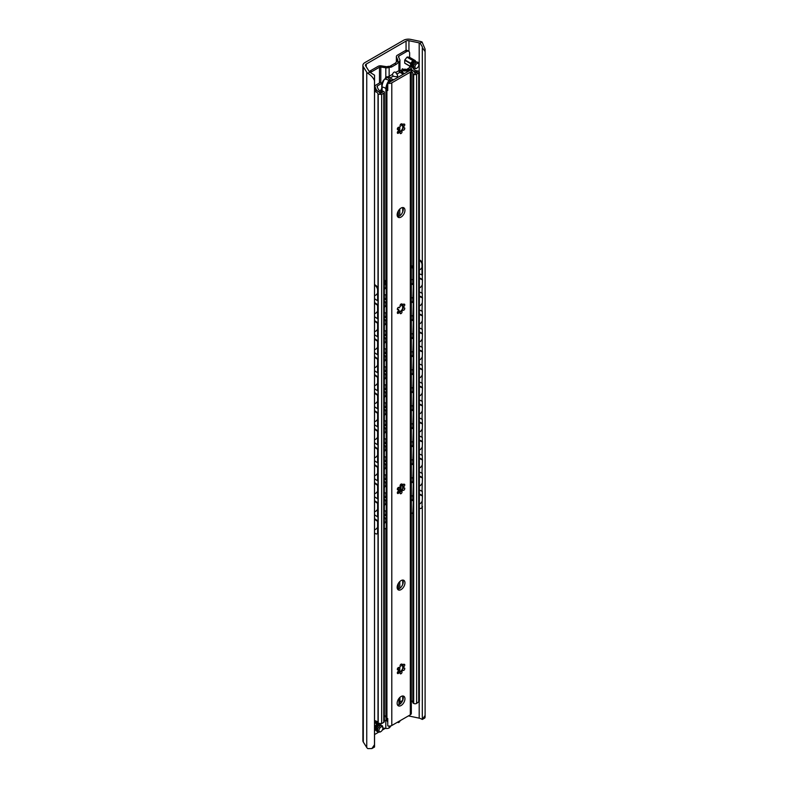 <?xml version="1.0" encoding="UTF-8"?>
<svg xmlns="http://www.w3.org/2000/svg" width="788" height="788" viewBox="0 0 788 788"><rect width="100%" height="100%" fill="white"/><g stroke="black" fill="none" stroke-linecap="round" stroke-linejoin="round"><path stroke-width="1.18" d="M425.106 49.142L425.106 717.119L425.106 49.142L422.053 41.981A7.565 4.373 0 0 0 420.122 41.38L410.706 39.4A6.895 3.979 0 0 0 403.476 40.326L364.913 62.587A6.895 3.979 0 0 0 362.894 65.404A6.895 3.979 0 0 0 363.307 66.763L366.745 72.2A7.565 4.373 0 0 0 367.779 73.314C370.981 75.205 373.226 77.657 374.497 80.691L374.546 75.195L369.749 72.171A4.827 2.788 180 0 1 369.316 71.659L365.593 65.749A2.758 1.596 180 0 1 365.425 65.207A2.758 1.596 180 0 1 366.233 64.074L406.056 41.084A2.758 1.596 180 0 1 408.942 40.72L419.186 42.867A4.827 2.788 180 0 1 420.083 43.113L422.358 46.856M425.077 51.486L422.309 47.625L422.309 263.231M425.106 717.119L424.84 717.986L422.329 719.434L425.077 715.514M408.391 715.918A2.758 1.596 180 0 1 408.942 716.006L419.186 718.154A4.827 2.788 180 0 1 420.083 718.4L422.348 719.424M374.546 747.014L371.877 748.561L374.497 744.719L374.546 747.014L374.546 75.195M362.894 65.404L362.894 740.69A6.895 3.979 0 0 0 363.307 742.05L366.745 747.487A7.565 4.373 0 0 0 367.779 748.6L371.877 748.561M422.309 274.982L422.309 279.326M422.309 292.998L422.309 297.332M422.309 311.004L422.309 315.338M422.309 329.01L422.309 333.354M422.309 347.016L422.309 351.359M422.309 365.021L422.309 369.365M422.309 383.037L422.309 387.371M422.309 401.043L422.309 405.377M422.309 419.049L422.309 423.383M422.309 437.054L422.309 441.398M422.309 455.06L422.309 459.404M422.309 473.076L422.309 477.41M422.309 491.082L422.309 495.416M422.309 507.236L422.309 719.444M374.546 734.564L378.801 732.101M382.318 730.072L385.273 728.368M374.497 80.691L374.497 744.719M419.403 273.929L422.447 274.894L422.447 264.197A3.447 2.147 55.6 0 0 419.817 260.099L419.403 259.902M422.447 279.395L422.004 293.205L422.447 279.395L419.403 277.908M422.447 297.401L422.004 311.211L422.447 297.401L419.403 295.924M422.447 315.407L422.004 329.217L422.447 315.407L419.403 313.929M422.447 333.413L422.004 347.222L422.447 333.413L419.403 331.935M422.447 351.428L422.004 365.238L422.447 351.428L419.403 349.941M422.447 369.434L422.004 383.244L422.447 369.434L419.403 367.947M422.447 387.44L422.004 401.25L422.447 387.44L419.403 385.953M422.447 405.446L422.004 419.255L422.447 405.446L419.403 403.968M422.447 423.451L422.004 437.261L422.447 423.451L419.403 421.974M422.447 441.467L422.004 455.277L422.447 441.467L419.403 439.98M422.447 459.473L422.004 473.283L422.447 459.473L419.403 457.986M419.403 508.25A3.447 2.147 -124.4 0 0 421.314 508.27A3.447 2.147 -124.4 0 0 422.004 506.704L422.447 495.485L419.403 494.007M422.447 506.398A3.447 2.147 55.6 0 1 421.757 507.965A3.447 2.147 55.6 0 1 421.521 508.093M422.447 477.479L422.004 491.288L422.447 477.479L419.403 475.991M422.004 275.199L422.004 264.502A3.447 2.147 -124.4 0 0 419.403 260.424M422.004 506.704L422.447 495.485M422.004 293.205L419.403 291.934M422.004 279.701L419.403 278.43M422.004 311.211L419.403 309.95M422.004 297.706L419.403 296.436M422.004 329.217L419.403 327.956M422.004 315.712L419.403 314.451M422.004 347.222L419.403 345.962M422.004 333.718L419.403 332.457M422.004 365.238L419.403 363.967M422.004 351.724L419.403 350.463M422.004 383.244L419.403 381.973M422.004 369.739L419.403 368.469M422.004 401.25L419.403 399.979M422.004 387.745L419.403 386.475M422.004 419.255L419.403 417.995M422.004 405.751L419.403 404.49M422.004 437.261L419.403 436M422.004 423.757L419.403 422.496M422.004 455.277L419.403 454.006M422.004 441.763L419.403 440.502M422.004 473.283L419.403 472.012M422.004 459.778L419.403 458.508M422.004 495.79L419.403 494.519M422.004 491.288L419.403 490.018M422.004 477.784L419.403 476.513M374.546 298.682L377.61 300.78L377.61 290.082A3.447 1.812 -115.9 0 0 375.393 285.749L374.546 285.177M374.546 284.557L375.925 285.492A3.447 1.812 64.1 0 1 378.141 289.826L378.141 300.524L377.61 300.78M374.546 514.771L377.61 516.869L377.61 503.365L378.141 503.108L378.141 516.613L377.61 516.869M378.141 318.529L378.141 305.025L377.61 305.281L377.61 318.785L378.141 318.529M374.546 302.562L378.141 305.025M378.141 336.535L378.141 323.031L377.61 323.287L377.61 336.791L378.141 336.535M374.546 320.568L378.141 323.031M378.141 354.541L378.141 341.037L377.61 341.293L377.61 354.797L378.141 354.541M374.546 338.574L378.141 341.037M378.141 372.547L378.141 359.042L377.61 359.298L377.61 372.813L378.141 372.547M374.546 356.59L378.141 359.042M378.141 390.562L378.141 377.058L377.61 377.314L377.61 390.818L378.141 390.562M374.546 374.596L378.141 377.058M378.141 408.568L378.141 395.064L377.61 395.32L377.61 408.824L378.141 408.568M374.546 392.601L378.141 395.064M378.141 426.574L378.141 413.07L377.61 413.326L377.61 426.83L378.141 426.574M374.546 410.607L378.141 413.07M378.141 444.58L378.141 431.075L377.61 431.331L377.61 444.836L378.141 444.58M374.546 428.613L378.141 431.075M378.141 462.586L378.141 449.081L377.61 449.337L377.61 462.842L378.141 462.586M374.546 446.629L378.141 449.081M378.141 480.601L378.141 467.087L377.61 467.343L377.61 480.857L378.141 480.601M374.546 464.634L378.141 467.087M378.141 498.607L378.141 485.103L377.61 485.359L377.61 498.863L378.141 498.607M374.546 482.64L378.141 485.103M374.546 500.646L378.141 503.108M374.546 518.652L378.141 521.114L377.61 521.37L377.61 532.284A3.447 1.812 -115.9 0 1 376.9 533.87A3.447 1.812 -115.9 0 1 375.393 533.584L374.546 533.003M378.141 521.114L378.141 532.028A3.447 1.812 64.1 0 1 377.432 533.614A3.447 1.812 64.1 0 1 377.147 533.693M374.546 316.687L377.61 318.785M374.546 303.183L377.61 305.281M374.546 334.693L377.61 336.791M374.546 321.189L377.61 323.287M374.546 352.699L377.61 354.797M374.546 339.195L377.61 341.293M374.546 370.705L377.61 372.813M374.546 357.2L377.61 359.298M374.546 388.72L377.61 390.818M374.546 375.216L377.61 377.314M374.546 406.726L377.61 408.824M374.546 393.222L377.61 395.32M374.546 424.732L377.61 426.83M374.546 411.228L377.61 413.326M374.546 442.738L377.61 444.836M374.546 429.233L377.61 431.331M374.546 460.744L377.61 462.842M374.546 447.239L377.61 449.337M374.546 478.759L377.61 480.857M374.546 465.245L377.61 467.343M374.546 496.765L377.61 498.863M374.546 483.261L377.61 485.359M374.546 501.266L377.61 503.365M374.546 519.272L377.61 521.37M374.546 91.497A4.827 2.788 180 0 1 378.004 94.146L381.658 94.452L383.756 93.24A2.069 1.192 0 0 0 384.357 92.393A2.069 1.192 0 0 0 383.756 91.556L383.52 91.418A2.069 1.192 0 0 0 382.141 91.063A4.137 2.384 180 0 1 378.299 89.3L377.058 86.641A1.379 0.798 180 0 1 377.019 86.434A1.379 0.798 180 0 1 377.422 85.872L381.796 83.341A1.379 0.798 180 0 1 382.2 83.183M374.546 89.546L375.669 88.906L374.546 88.266M380.318 82.533A4.482 2.591 0 0 0 379.905 82.74L376.103 84.946A3.792 2.187 0 0 0 374.989 86.493A3.792 2.187 0 0 0 375.118 87.054L376.3 89.605A6.205 3.585 0 0 0 382.525 92.255L380.023 93.703A6.895 3.979 0 0 0 374.546 90.265M401.644 70.191L399.723 71.304M410.617 70.024A6.205 3.585 0 0 0 410.312 69.974L405.889 69.285A3.792 2.187 0 0 0 403.387 69.403M412.508 67.354L412.262 67.216A1.379 0.798 0 0 0 410.312 67.216L407.632 68.763L409.1 69.6L411.326 68.32A6.895 3.979 0 0 0 417.404 72.122L414.902 73.57A6.205 3.585 0 0 0 414.912 73.432A6.205 3.585 0 0 0 411.159 70.142M411.326 71.58A4.137 2.384 180 0 1 412.843 73.343A2.069 1.192 0 0 0 413.444 74.141L413.68 74.279A2.069 1.192 0 0 0 416.606 74.279L419.403 72.092L418.172 70.959A4.827 2.788 180 0 1 413.385 68.231M404.224 70.457A1.379 0.798 180 0 1 405.16 70.408L408.933 70.999M400.393 72.604L401.466 71.984M381.786 88.355L381.303 89.182A2.069 1.192 120 0 0 380.88 90.62L380.88 90.925M399.94 702.01L402.698 700.414M411.326 700.729A4.137 2.384 180 0 1 412.843 702.482A2.069 1.192 180 0 0 413.444 703.28L413.68 703.418A2.069 1.192 180 0 0 416.606 703.418L419.403 701.231L419.403 72.082M374.546 720.636A4.827 2.788 180 0 1 378.004 723.285L381.658 723.591L383.756 722.379A2.069 1.192 180 0 0 384.357 721.542L384.357 92.393M411.326 68.32L411.326 70.181M407.632 68.763L407.632 69.561M397.841 672.4A5.516 3.182 120 0 0 397.674 671.878M375.669 88.906L375.669 90.453M378.21 94.422L378.21 723.571M395.714 72.486L395.704 72.476C394.601 71.491 393.478 72.141 392.365 74.427L393.173 76.209C397.398 77.234 398.62 76.525 396.847 74.082L395.704 72.476L398.935 70.634A1.379 0.798 -120 0 0 399.132 71.422A1.379 0.798 -120 0 0 399.319 71.757L399.319 71.304A3.723 2.147 180 0 0 400.186 70.171L399.821 68.714M389.666 66.98L387.676 66.438A1.379 0.798 180 0 1 386.347 66.645L381.353 65.867A3.447 1.99 0 0 0 378.023 66.389L370.153 70.93L371.621 71.767L379.481 67.226A1.379 0.798 180 0 1 380.821 67.019L385.815 67.798A3.447 1.99 0 0 0 389.144 67.285L389.666 66.98A4.137 2.384 120 0 0 389.774 67.049A4.137 2.384 120 0 0 391.843 66.842L396.226 64.311A4.137 2.384 120 0 0 398.413 61.927L398.935 61.631A3.447 1.99 0 0 0 399.94 60.223A3.447 1.99 0 0 0 399.821 59.711L398.482 56.825A1.379 0.798 180 0 1 398.442 56.618A1.379 0.798 180 0 1 398.846 56.056L406.706 51.515L405.249 50.668A4.137 2.384 -60 0 1 407.317 50.462L408.775 51.309A4.137 2.384 120 0 0 406.706 51.515M399.723 70.969L399.723 72.191M399.319 71.757A1.379 0.798 -120 0 0 399.91 72.319L402.343 73.727A1.379 0.798 0 0 1 402.747 74.289A1.379 0.798 0 0 1 402.599 74.653M390.671 79.982L389.538 80.632M385.578 77.52L387.174 77.687A3.723 2.147 180 0 0 389.134 77.185L389.528 77.411A1.379 0.798 -120 0 0 390.119 77.973L392.552 79.381A1.379 0.798 0 0 0 394.148 79.529M388.06 77.559A2.758 1.596 -120 0 0 389.627 79.381L392.02 80.76M387.174 77.687L385.815 76.8A3.447 1.99 180 0 0 389.144 76.288A1.379 0.798 -120 0 0 389.341 77.076A1.379 0.798 -120 0 0 389.528 77.411M385.519 77.657L385.519 78.997M379.481 82.986L379.481 82.76A1.379 0.798 0 0 1 380.821 82.553L381.175 82.612M386.051 77.51L386.051 79.096M405.249 50.668L397.379 55.209A3.447 1.99 0 0 0 396.374 56.618A3.447 1.99 0 0 0 396.492 57.13L397.832 60.016A1.379 0.798 180 0 1 397.871 60.223A1.379 0.798 180 0 1 397.467 60.784L396.945 61.09L398.413 61.927M388.435 66.271A4.137 2.384 120 0 0 390.385 66.005L394.768 63.473A4.137 2.384 120 0 0 396.945 61.09M409.632 57.337L409.632 53.2A4.137 2.384 120 0 0 408.775 51.309M409.632 67.61L409.632 66.064M371.621 71.767A4.137 2.384 120 0 0 370.439 72.742M369.276 71.59A4.137 2.384 -60 0 1 370.153 70.93M416.891 63.641A2.758 1.596 120 0 0 414.941 67.019A2.758 1.596 120 0 0 416.891 68.142L416.891 68.142A2.758 1.596 120 0 0 418.842 64.764A2.758 1.596 120 0 0 416.891 63.641M416.271 62.203L415.099 61.533A3.861 2.226 120 0 0 414.793 61.71L415.956 62.38A3.861 2.226 -60 0 1 416.113 62.291A3.861 2.226 -60 0 1 416.271 62.203L418.398 62.4A3.861 2.226 -60 0 1 418.546 62.616L418.832 64.498M415.956 62.38L413.828 65.03A3.861 2.226 -60 0 0 413.68 65.424L413.68 68.27A3.861 2.226 -60 0 0 413.828 68.487L415.956 68.674A3.861 2.226 -60 0 0 416.113 68.595L416.891 68.142L416.113 68.595A3.861 2.226 -60 0 0 416.271 68.497M407.298 57.032A3.861 2.226 120 0 0 406.992 57.209L412.843 60.578A3.861 2.226 120 0 1 413.148 60.4L407.298 57.032L409.425 57.219L415.276 60.597A3.861 2.226 120 0 1 415.434 60.814L415.434 61.562M404.865 59.858L410.715 63.227A3.861 2.226 120 0 0 410.558 63.631L404.707 60.252A3.861 2.226 120 0 1 404.865 59.858L406.992 57.209M413.68 68.27L412.508 67.591L412.508 64.754A3.861 2.226 120 0 1 412.666 64.36L413.828 65.03M412.508 64.754L413.68 65.424M415.099 61.533L418.398 62.4M413.148 60.4L415.276 60.597M410.715 63.227L412.843 60.578M412.508 66.842L410.715 66.684L404.865 63.306A3.861 2.226 120 0 1 404.707 63.089L410.558 66.468L410.558 63.631M404.707 63.089L404.707 60.252M412.508 67.591A3.861 2.226 120 0 0 412.666 67.807L413.828 68.487M412.666 64.36L414.793 61.71M399.94 720.803L399.94 720.882A3.447 1.99 180 0 1 398.935 722.281L398.413 722.586A4.137 2.384 120 0 0 398.295 722.517A4.137 2.384 120 0 0 397.28 722.34M391.055 725.827A4.137 2.384 120 0 0 389.666 727.639L389.144 727.935A3.447 1.99 180 0 1 385.815 728.457L382.879 727.994M375.531 730.171L374.546 730.732M380.929 731.55L380.929 731.55A2.758 1.596 120 0 0 382.879 728.181A2.758 1.596 120 0 0 380.929 727.048A2.758 1.596 120 0 0 378.979 730.427A2.758 1.596 120 0 0 380.929 731.55L380.151 732.003L380.929 731.55M380.299 731.914A3.861 2.226 -60 0 1 380.151 732.003L380.151 732.003A3.861 2.226 -60 0 1 379.993 732.091L377.866 731.894A3.861 2.226 -60 0 1 377.708 731.678L377.708 728.841A3.861 2.226 -60 0 1 377.866 728.447L379.993 725.797A3.861 2.226 -60 0 1 380.151 725.699A3.861 2.226 -60 0 1 380.299 725.62L382.426 725.807A3.861 2.226 -60 0 1 382.584 726.024L382.86 727.915M377.866 731.894L376.694 731.225A3.861 2.226 120 0 1 376.546 731.008L377.708 731.678M376.546 730.259L374.743 730.102M374.596 729.875L374.596 727.038A3.861 2.226 120 0 1 374.743 726.644L376.871 723.995A3.861 2.226 120 0 1 377.186 723.817L379.314 724.005A3.861 2.226 120 0 1 379.461 724.221L379.481 723.975M374.546 721.256L378.004 723.246M374.546 722.3L377.186 723.817M374.546 722.655L376.871 723.995M380.299 725.62L379.136 724.94L382.426 725.807M379.136 724.94A3.861 2.226 120 0 0 378.821 725.118L379.993 725.797M376.546 731.008L376.546 728.161A3.861 2.226 120 0 1 376.694 727.767L377.866 728.447M376.546 728.161L377.708 728.841M376.694 727.767L378.821 725.118M411.326 279.395L413.336 279.868L413.336 269.181A3.447 2.137 56.1 0 0 411.326 265.448M413.336 284.369L412.892 298.179L413.336 284.369L411.326 283.375M413.336 302.385L412.892 316.185L413.336 302.385L411.326 301.39M413.336 320.391L412.892 334.201L413.336 320.391L411.326 319.396M413.336 338.397L412.892 352.206L413.336 338.397L411.326 337.402M413.336 356.403L412.892 370.212L413.336 356.403L411.326 355.408M413.336 374.408L412.892 388.218L413.336 374.408L411.326 373.413M413.336 392.424L412.892 406.224L413.336 392.424L411.326 391.419M413.336 410.43L412.892 424.239L413.336 410.43L411.326 409.435M413.336 428.436L412.892 442.245L413.336 428.436L411.326 427.441M413.336 446.441L412.892 460.251L413.336 446.441L411.326 445.447M413.336 464.447L412.892 478.257L413.336 464.447L411.326 463.452M411.326 513.49A3.447 2.137 -123.9 0 0 412.193 513.244A3.447 2.137 -123.9 0 0 412.892 511.688L413.336 500.469L411.326 499.474M413.336 511.382A3.447 2.137 56.1 0 1 412.646 512.949A3.447 2.137 56.1 0 1 412.41 513.077M413.336 482.453L412.892 496.263L413.336 482.453L411.326 481.458M412.892 280.173L412.892 269.486A3.447 2.137 -123.9 0 0 411.326 266.137M412.892 511.688L413.336 500.469M412.892 298.179L411.326 297.411M412.892 284.675L411.326 283.907M412.892 316.185L411.326 315.417M412.892 302.681L411.326 301.912M412.892 334.201L411.326 333.423M412.892 320.686L411.326 319.918M412.892 352.206L411.326 351.428M412.892 338.702L411.326 337.924M412.892 370.212L411.326 369.434M412.892 356.708L411.326 355.93M412.892 388.218L411.326 387.45M412.892 374.714L411.326 373.936M412.892 406.224L411.326 405.456M412.892 392.719L411.326 391.951M412.892 424.239L411.326 423.461M412.892 410.725L411.326 409.957M412.892 442.245L411.326 441.467M412.892 428.741L411.326 427.963M412.892 460.251L411.326 459.473M412.892 446.747L411.326 445.969M412.892 478.257L411.326 477.489M412.892 464.753L411.326 463.974M412.892 500.764L411.326 499.996M412.892 496.263L411.326 495.494M412.892 482.758L411.326 481.99M400.521 491.564L400.521 485.132L401.003 485.408L400.274 484.994M399.25 311.792L399.25 310.964M400.077 305.754L400.274 304.917M401.003 491.072L401.003 485.408M399.743 311.861L399.624 310.876L397.546 311.95M384.357 510.338L386.238 511.609L386.238 498.105L384.357 496.834M384.357 496.223L386.76 497.839L386.76 511.353L386.238 511.609M384.357 294.249L386.238 295.52L386.238 284.823A3.447 1.832 -116.4 0 0 384.357 280.784M384.357 280.134L384.514 280.242A3.447 1.832 63.6 0 1 386.76 284.566L386.76 295.254L386.238 295.52M384.357 312.255L386.238 313.526L386.238 300.021L384.357 298.75M384.357 330.271L386.238 331.531L386.238 318.027L384.357 316.756M384.357 348.276L386.238 349.537L386.238 336.033L384.357 334.772M384.357 366.282L386.238 367.543L386.238 354.039L384.357 352.778M384.357 384.288L386.238 385.559L386.238 372.044L384.357 370.784M384.357 402.294L386.238 403.564L386.238 390.06L384.357 388.789M384.357 420.299L386.238 421.57L386.238 408.066L384.357 406.795M384.357 438.315L386.238 439.576L386.238 426.072L384.357 424.811M384.357 456.321L386.238 457.582L386.238 444.077L384.357 442.817M384.357 474.327L386.238 475.588L386.238 462.083L384.357 460.822M384.357 492.333L386.238 493.603L386.238 480.099L384.357 478.828M384.357 514.84L386.238 516.11L386.238 527.024A3.447 1.832 -116.4 0 1 385.529 528.6A3.447 1.832 -116.4 0 1 384.357 528.541M384.357 298.14L386.76 299.755L386.76 313.26L386.238 313.526M386.76 299.755L386.238 300.021M384.357 316.146L386.76 317.771L386.76 331.275L386.238 331.531M386.76 317.771L386.238 318.027M384.357 334.161L386.76 335.777L386.76 349.281L386.238 349.537M386.76 335.777L386.238 336.033M384.357 352.167L386.76 353.782L386.76 367.287L386.238 367.543M386.76 353.782L386.238 354.039M384.357 370.173L386.76 371.788L386.76 385.293L386.238 385.559M386.76 371.788L386.238 372.044M384.357 388.179L386.76 389.794L386.76 403.298L386.238 403.564M386.76 389.794L386.238 390.06M384.357 406.184L386.76 407.8L386.76 421.314L386.238 421.57M386.76 407.8L386.238 408.066M384.357 424.19L386.76 425.815L386.76 439.32L386.238 439.576M386.76 425.815L386.238 426.072M384.357 442.206L386.76 443.821L386.76 457.326L386.238 457.582M386.76 443.821L386.238 444.077M384.357 460.212L386.76 461.827L386.76 475.331L386.238 475.588M386.76 461.827L386.238 462.083M384.357 478.217L386.76 479.833L386.76 493.337L386.238 493.603M386.76 479.833L386.238 480.099M386.76 497.839L386.238 498.105M385.765 528.433A3.447 1.832 63.6 0 0 386.051 528.344A3.447 1.832 63.6 0 0 386.76 526.768L386.76 515.854L386.238 516.11M384.357 514.229L386.76 515.854M410.932 69.837L387.765 83.213A3.447 1.99 0 0 0 391.794 82.858L410.312 72.161A3.447 1.99 0 0 0 411.326 70.753A3.447 1.99 0 0 0 410.932 69.837M391.794 82.858L391.794 725.502A3.447 1.99 0 0 1 387.765 725.866L387.765 718.548A10.874 6.284 120 0 0 387.765 718.912M384.692 78.948L382.968 81.036A10.106 5.841 -60 0 0 381.727 86.424L382.042 87.113A10.736 6.196 -60 0 1 384.692 78.948L387.312 79.588A4.137 0.552 -144.6 0 0 388.986 80.415A10.402 6.008 -60 0 0 385.913 89.083A3.447 1.99 0 0 0 386.869 90.147L386.938 90.187A3.447 1.99 0 0 0 387.755 90.531L387.765 83.213M397.585 589.148A5.516 3.182 120 0 0 403.249 581.869A5.516 3.182 120 0 0 402.826 580.067M397.585 216.621A5.516 3.182 120 0 0 403.249 209.332A5.516 3.182 120 0 0 402.826 207.539M400.166 131.724A5.585 3.221 120 0 0 402.392 128.877A1.379 0.798 120 0 0 403.042 127.203A5.585 3.221 120 0 0 403.21 126.444L403.042 124.002M400.166 311.802A5.585 3.221 120 0 0 402.392 308.955A1.379 0.798 120 0 0 403.042 307.271A5.585 3.221 120 0 0 403.21 306.522M400.166 491.879A5.585 3.221 120 0 0 402.392 489.023A1.379 0.798 120 0 0 403.042 487.348A5.585 3.221 120 0 0 403.21 486.6L403.042 484.157M400.166 671.957A5.585 3.221 120 0 0 402.392 669.101A1.379 0.798 120 0 0 403.042 667.426A5.585 3.221 120 0 0 403.21 666.678M402.826 695.991A5.516 3.182 -60 0 1 403.249 697.794A5.516 3.182 -60 0 1 397.585 705.073M391.794 725.502L410.312 714.815A3.447 1.99 0 0 0 411.326 713.406L411.326 70.753M386.918 90.177L386.938 718.203A3.447 1.99 0 0 0 387.765 718.548L387.755 718.548A3.447 1.99 180 0 1 386.938 718.203A11.032 6.363 120 0 0 387.765 721.749M384.357 720.065A10.697 6.176 120 0 0 384.702 720.222L387.312 720.449M385.913 528.413L385.913 717.1A3.447 1.99 0 0 0 386.839 718.144A3.447 1.99 180 0 1 385.884 717.08A4.137 2.384 0 0 0 384.455 715.662A4.137 2.384 0 0 0 384.357 715.622M388.986 80.415L390.887 81.41M382.042 87.113A4.137 2.384 180 0 1 382.121 87.123L382.121 91.063M381.786 86.552L381.786 91.053M385.913 717.1A4.137 2.384 0 0 0 384.455 715.662M404.953 582.854A5.516 3.182 120 0 0 403.811 580.323A5.516 3.182 120 0 0 399.565 581.8A5.516 3.182 120 0 0 397.152 587.355A5.516 3.182 120 0 0 398.295 589.877A5.516 3.182 120 0 0 402.55 588.4A5.516 3.182 120 0 0 404.953 582.854M404.953 210.317A5.516 3.182 120 0 0 403.811 207.796A5.516 3.182 120 0 0 399.565 209.273A5.516 3.182 120 0 0 397.152 214.819A5.516 3.182 120 0 0 398.295 217.34A5.516 3.182 120 0 0 402.55 215.863A5.516 3.182 120 0 0 404.953 210.317M399.28 131.754A1.379 0.798 -60 0 1 398.61 133.024A1.379 0.798 -60 0 1 397.625 133.33A1.379 0.798 -60 0 1 397.497 131.99A1.379 0.798 -60 0 1 398.659 130.877A3.516 2.029 -60 0 1 398.659 129.321A1.379 0.798 -60 0 1 397.625 129.665A1.379 0.798 -60 0 1 397.625 128.08A1.379 0.798 -60 0 1 399.004 127.282A1.379 0.798 -60 0 1 399.28 127.745A3.516 2.029 -60 0 1 400.442 126.287A1.379 0.798 -60 0 1 400.363 126.257A1.379 0.798 -60 0 1 400.363 124.662A1.379 0.798 -60 0 1 401.742 123.864A1.379 0.798 -60 0 1 401.663 125.587A3.516 2.029 -60 0 1 402.816 125.676A1.379 0.798 -60 0 1 403.495 124.415A1.379 0.798 -60 0 1 404.49 124.11A1.379 0.798 -60 0 1 404.618 125.45A1.379 0.798 -60 0 1 403.446 126.563A3.516 2.029 -60 0 1 403.446 128.119A1.379 0.798 -60 0 1 404.49 127.774A1.379 0.798 -60 0 1 404.49 129.36A1.379 0.798 -60 0 1 403.111 130.158A1.379 0.798 -60 0 1 402.835 129.695A3.516 2.029 -60 0 1 401.663 131.153A1.379 0.798 -60 0 1 401.742 131.182A1.379 0.798 -60 0 1 401.742 132.778A1.379 0.798 -60 0 1 400.363 133.576A1.379 0.798 -60 0 1 400.442 131.852A3.516 2.029 -60 0 1 399.299 131.763A3.516 2.029 -60 0 1 399.28 131.754L397.388 132.295M399.28 311.831A1.379 0.798 -60 0 1 398.61 313.102A1.379 0.798 -60 0 1 397.625 313.407A1.379 0.798 -60 0 1 397.497 312.068A1.379 0.798 -60 0 1 398.659 310.955A3.516 2.029 -60 0 1 398.659 309.398A1.379 0.798 -60 0 1 397.625 309.743A1.379 0.798 -60 0 1 397.625 308.157A1.379 0.798 -60 0 1 399.004 307.359A1.379 0.798 -60 0 1 399.28 307.822A3.516 2.029 -60 0 1 400.442 306.365A1.379 0.798 -60 0 1 400.363 306.335A1.379 0.798 -60 0 1 400.363 304.739A1.379 0.798 -60 0 1 401.742 303.941A1.379 0.798 -60 0 1 401.663 305.665A3.516 2.029 -60 0 1 402.816 305.754A1.379 0.798 -60 0 1 403.495 304.493A1.379 0.798 -60 0 1 404.49 304.188A1.379 0.798 -60 0 1 404.618 305.527A1.379 0.798 -60 0 1 403.446 306.64A3.516 2.029 -60 0 1 403.446 308.197A1.379 0.798 -60 0 1 404.49 307.852A1.379 0.798 -60 0 1 404.49 309.438A1.379 0.798 -60 0 1 403.111 310.236A1.379 0.798 -60 0 1 402.835 309.773A3.516 2.029 -60 0 1 401.663 311.221A1.379 0.798 -60 0 1 401.742 311.26A1.379 0.798 -60 0 1 401.742 312.856A1.379 0.798 -60 0 1 400.363 313.644A1.379 0.798 -60 0 1 400.442 311.93A3.516 2.029 -60 0 1 399.299 311.841A3.516 2.029 -60 0 1 399.28 311.831L397.388 312.373M399.28 491.899A1.379 0.798 -60 0 1 398.61 493.18A1.379 0.798 -60 0 1 397.625 493.475A1.379 0.798 -60 0 1 397.497 492.145A1.379 0.798 -60 0 1 398.659 491.032A3.516 2.029 -60 0 1 398.659 489.476A1.379 0.798 -60 0 1 397.625 489.821A1.379 0.798 -60 0 1 397.625 488.225A1.379 0.798 -60 0 1 399.004 487.437A1.379 0.798 -60 0 1 399.28 487.9A3.516 2.029 -60 0 1 400.442 486.442A1.379 0.798 -60 0 1 400.363 486.413A1.379 0.798 -60 0 1 400.363 484.817A1.379 0.798 -60 0 1 401.742 484.019A1.379 0.798 -60 0 1 401.663 485.743A3.516 2.029 -60 0 1 402.816 485.832A1.379 0.798 -60 0 1 403.495 484.561A1.379 0.798 -60 0 1 404.49 484.265A1.379 0.798 -60 0 1 404.618 485.605A1.379 0.798 -60 0 1 403.446 486.708A3.516 2.029 -60 0 1 403.446 488.274A1.379 0.798 -60 0 1 404.49 487.92A1.379 0.798 -60 0 1 404.49 489.515A1.379 0.798 -60 0 1 403.111 490.313A1.379 0.798 -60 0 1 402.835 489.85A3.516 2.029 -60 0 1 401.663 491.298A1.379 0.798 -60 0 1 401.742 491.338A1.379 0.798 -60 0 1 401.742 492.933A1.379 0.798 -60 0 1 400.363 493.721A1.379 0.798 -60 0 1 400.442 492.007A3.516 2.029 -60 0 1 399.299 491.919A3.516 2.029 -60 0 1 399.28 491.899L397.388 492.441M399.28 671.977A1.379 0.798 -60 0 1 398.61 673.257A1.379 0.798 -60 0 1 397.625 673.553A1.379 0.798 -60 0 1 397.497 672.223A1.379 0.798 -60 0 1 398.659 671.11A3.516 2.029 -60 0 1 398.659 669.554A1.379 0.798 -60 0 1 397.625 669.899A1.379 0.798 -60 0 1 397.625 668.303A1.379 0.798 -60 0 1 399.004 667.515A1.379 0.798 -60 0 1 399.28 667.978A3.516 2.029 -60 0 1 400.442 666.52A1.379 0.798 -60 0 1 400.363 666.481A1.379 0.798 -60 0 1 400.363 664.895A1.379 0.798 -60 0 1 401.742 664.097A1.379 0.798 -60 0 1 401.663 665.811A3.516 2.029 -60 0 1 402.816 665.909A1.379 0.798 -60 0 1 403.495 664.639A1.379 0.798 -60 0 1 404.49 664.343A1.379 0.798 -60 0 1 404.618 665.683A1.379 0.798 -60 0 1 403.446 666.786A3.516 2.029 -60 0 1 403.446 668.352A1.379 0.798 -60 0 1 404.49 667.997A1.379 0.798 -60 0 1 404.49 669.593A1.379 0.798 -60 0 1 403.111 670.391A1.379 0.798 -60 0 1 402.835 669.928A3.516 2.029 -60 0 1 401.663 671.376A1.379 0.798 -60 0 1 401.742 671.415A1.379 0.798 -60 0 1 401.742 673.001A1.379 0.798 -60 0 1 400.363 673.799A1.379 0.798 -60 0 1 400.442 672.085A3.516 2.029 -60 0 1 399.299 671.997A3.516 2.029 -60 0 1 399.28 671.977L397.388 672.519M397.152 703.28A5.516 3.182 -60 0 1 399.565 697.725A5.516 3.182 -60 0 1 403.811 696.247A5.516 3.182 -60 0 1 404.953 698.779A5.516 3.182 -60 0 1 402.55 704.324A5.516 3.182 -60 0 1 398.295 705.802A5.516 3.182 -60 0 1 397.152 703.28M402.835 129.695L402.392 128.877L402.589 129.557A3.516 2.029 -60 0 1 401.427 131.005L401.663 131.153M399.999 131.852L401.427 131.005M403.446 126.563L403.2 126.415A3.516 2.029 -60 0 1 403.298 127.144A3.516 2.029 -60 0 1 403.2 127.981L403.446 128.119M403.042 127.203L403.2 127.981L403.042 127.203M401.663 125.587L401.003 123.972M399.28 127.745L398.718 127.213M397.359 129.252L398.659 129.321M400.442 131.852L400.196 131.714A3.516 2.029 -60 0 1 399.073 131.635M402.835 309.773L402.392 308.955L402.589 309.635A3.516 2.029 -60 0 1 401.427 311.083L401.663 311.221M399.999 311.93L401.427 311.083M403.446 308.197L403.042 307.271L403.2 308.049A3.516 2.029 -60 0 0 403.298 307.221A3.516 2.029 -60 0 0 403.2 306.493L403.042 304.079M401.663 305.665L401.003 304.04M399.28 307.822L398.718 307.29M397.359 309.329L398.659 309.398M400.442 311.93L400.196 311.792A3.516 2.029 -60 0 1 399.073 311.713M402.835 489.85L402.589 489.703A3.516 2.029 -60 0 1 401.427 491.16L401.663 491.298M399.999 492.007L401.427 491.16M403.446 486.708L403.2 486.57A3.516 2.029 -60 0 1 403.298 487.299A3.516 2.029 -60 0 1 403.2 488.127L403.446 488.274M403.042 487.348L403.2 488.127L403.042 487.348M401.663 485.743L401.003 484.118M399.28 487.9L398.718 487.368M397.359 489.407L398.659 489.476M400.442 492.007L400.196 491.87A3.516 2.029 -60 0 1 399.073 491.791M402.835 669.928L402.589 669.78A3.516 2.029 -60 0 1 401.427 671.238L401.663 671.376M399.999 672.085L401.427 671.238M403.446 668.352L403.042 667.426L403.2 668.204A3.516 2.029 -60 0 0 403.298 667.377A3.516 2.029 -60 0 0 403.2 666.648L403.042 664.235M401.663 665.811L401.003 664.195M399.28 667.978L398.718 667.446M397.359 669.475L398.659 669.554M400.442 672.085L400.196 671.947A3.516 2.029 -60 0 1 399.073 671.869M407.672 71.718A3.447 2.778 -75.9 0 0 407.081 71.235L406.982 71.176A3.447 2.778 -75.9 0 0 406.401 70.94A3.447 2.778 -75.9 0 0 405.337 70.93A4.137 3.329 104.1 0 1 404.047 70.92A4.137 3.329 104.1 0 1 403.101 70.467L402.274 72.279L404.096 73.333A6.511 5.24 -75.9 0 0 404.884 73.333M402.55 69.758L403.101 70.467M402.274 72.279L401.525 72.072L401.87 71.255M401.525 72.072L403.407 73.205M402.707 74.102L402.55 72.831M402.717 125.627L402.717 128.493M402.717 207.539L402.717 211.913M402.717 580.067L402.717 584.43M402.717 665.86L402.717 668.707M402.717 695.991L402.717 700.355M404.49 70.989A10.697 6.176 120 0 0 402.373 68.763M422.053 41.981L420.083 43.113M369.749 72.171L367.779 73.314M419.186 42.867L419.186 71.501M419.186 701.803L419.186 718.154M363.307 66.763L363.307 742.05M366.745 72.2L366.745 747.487M366.233 64.074L366.233 66.763M406.056 41.084L406.056 50.334M408.942 40.72L408.942 51.427M378.141 289.826L377.61 290.082M378.141 532.028L377.61 532.284M375.925 285.492L375.393 285.749M381.796 85.232L381.796 83.341M377.422 87.409L377.422 85.872M418.694 73.067L418.694 702.207M416.606 74.279L416.606 703.418M413.68 74.279L413.68 703.418M413.444 74.141L413.444 703.28M412.843 73.343L412.843 267.28M412.843 280.154L412.843 284.123M412.843 298.159L412.843 302.139M412.843 316.165L412.843 320.145M412.843 334.171L412.843 338.151M412.843 352.177L412.843 356.156M412.843 370.193L412.843 374.162M412.843 388.198L412.843 392.178M412.843 406.204L412.843 410.184M412.843 424.21L412.843 428.189M412.843 442.216L412.843 446.195M412.843 460.222L412.843 464.201M412.843 478.237L412.843 482.207M412.843 496.243L412.843 500.222M412.843 512.791L412.843 702.482M405.16 70.969L405.16 70.408M398.373 127.321L398.373 129.193M398.373 130.975L398.373 131.98M398.373 210.859L398.373 216.503M398.373 311.477L398.373 312.058M398.373 487.467L398.373 489.348M398.373 491.131L398.373 492.136M398.373 583.386L398.373 589.04M398.373 667.544L398.373 669.426M398.373 671.209L398.373 672.213M375.118 87.054L375.118 88.591M376.3 89.605L376.3 90.62M378.004 94.146L378.004 288.763M378.004 300.592L378.004 304.926M378.004 318.598L378.004 322.932M378.004 336.604L378.004 340.948M378.004 354.61L378.004 358.954M378.004 372.616L378.004 376.959M378.004 390.621L378.004 394.965M378.004 408.637L378.004 412.971M378.004 426.643L378.004 430.987M378.004 444.649L378.004 448.993M378.004 462.654L378.004 466.998M378.004 480.66L378.004 485.004M378.004 498.676L378.004 503.01M378.004 516.682L378.004 521.016M378.004 532.915L378.004 723.285M381.658 94.452L381.658 723.591M383.756 93.24L383.756 722.379M392.365 74.427L389.144 76.288L389.144 67.285M398.935 61.631L398.935 70.634A3.447 1.99 180 0 0 399.94 69.226L399.94 60.223M392.552 79.381L392.552 80.445M399.91 72.319L396.896 74.062M393.173 76.209L390.119 77.973M380.821 82.553L380.821 67.019M385.815 67.798L385.815 76.8M396.492 57.13L396.492 61.828M398.846 57.593L398.846 56.056M390.385 66.005L391.843 66.842M394.768 63.473L396.226 64.311M379.481 82.76L379.481 67.226M412.508 66.675A3.447 1.99 -60 0 1 411.779 66.783A3.447 1.99 -60 0 1 410.558 65.049A3.447 1.99 -60 0 1 411.779 61.907A3.447 1.99 -60 0 1 414.212 60.499A3.447 1.99 -60 0 1 415.345 61.553M412.863 64.104A2.758 1.596 -60 0 1 414.281 62.35M412.508 66.537L412.104 66.31A2.758 1.596 -60 0 1 411.533 65.049A2.758 1.596 -60 0 1 412.735 62.272A2.758 1.596 -60 0 1 414.862 61.533L414.971 61.602M398.935 704.758L398.935 698.473M398.935 722.281L398.935 721.384M389.144 727.935L389.144 726.083M385.815 728.457L385.815 720.163M380.821 723.906L380.821 725.088M376.546 730.092A3.447 1.99 -60 0 1 375.807 730.19A3.447 1.99 -60 0 1 374.596 728.457A3.447 1.99 -60 0 1 375.807 725.315A3.447 1.99 -60 0 1 378.25 723.916A3.447 1.99 -60 0 1 379.383 724.96M376.9 727.511A2.758 1.596 -60 0 1 378.309 725.758M376.546 729.954L376.142 729.718A2.758 1.596 -60 0 1 375.571 728.457A2.758 1.596 -60 0 1 376.772 725.689A2.758 1.596 -60 0 1 378.89 724.95L379.008 725.009M402.629 488.767L402.629 485.743M402.629 308.689L402.629 305.665M386.76 284.566L386.238 284.823M386.76 526.768L386.238 527.024M410.312 72.161L410.312 714.815M385.913 281.789L385.913 89.083A4.137 2.384 0 0 0 382.121 87.123M387.765 721.867A11.032 6.363 120 0 1 386.839 718.144L386.869 90.147A11.032 6.363 -60 0 1 387.765 85.449M389.203 82.385A11.032 6.363 -60 0 1 390.119 80.947M385.913 295.293L385.913 299.184M385.913 313.309L385.913 317.2M385.913 331.315L385.913 335.205M385.913 349.32L385.913 353.211M385.913 367.326L385.913 371.217M385.913 385.332L385.913 389.223M385.913 403.348L385.913 407.238M385.913 421.353L385.913 425.244M385.913 439.359L385.913 443.25M385.913 457.365L385.913 461.256M385.913 475.371L385.913 479.262M385.913 493.386L385.913 497.277M385.913 511.392L385.913 515.283M386.938 90.187A11.032 6.363 -60 0 1 387.765 85.685M389.341 82.307A11.032 6.363 -60 0 1 390.198 80.997M385.884 717.08A10.411 6.008 120 0 0 386.15 719.198L387.765 722.123M406.401 70.94L407.948 71.57A11.032 6.363 120 0 0 407.081 71.235M407.938 71.57A11.032 6.363 120 0 0 406.982 71.176M377.432 533.614L376.9 533.87M374.546 295.638A4.373 4.373 0 0 0 377.61 292.88M374.546 313.654A4.373 4.373 0 0 0 377.61 310.886M374.546 331.659A4.373 4.373 0 0 0 377.61 328.891M374.546 349.665A4.373 4.373 0 0 0 377.61 346.897M374.546 367.671A4.373 4.373 0 0 0 377.61 364.903M374.546 385.677A4.373 4.373 0 0 0 377.61 382.909M374.546 403.683A4.373 4.373 0 0 0 377.61 400.925M374.546 421.698A4.373 4.373 0 0 0 377.61 418.93M374.546 439.704A4.373 4.373 0 0 0 377.61 436.936M374.546 457.71A4.373 4.373 0 0 0 377.61 454.942M374.546 475.716A4.373 4.373 0 0 0 377.61 472.948M374.546 493.721A4.373 4.373 0 0 0 377.61 490.963M374.546 511.737A4.373 4.373 0 0 0 377.61 508.969M374.546 529.743A4.373 4.373 0 0 0 377.61 526.975M419.403 269.87A4.373 4.373 0 0 0 422.004 267.26M419.403 287.876A4.373 4.373 0 0 0 422.004 285.266M419.403 305.882A4.373 4.373 0 0 0 422.004 303.272M419.403 323.888A4.373 4.373 0 0 0 422.004 321.277M419.403 341.903A4.373 4.373 0 0 0 422.004 339.293M419.403 359.909A4.373 4.373 0 0 0 422.004 357.299M419.403 377.915A4.373 4.373 0 0 0 422.004 375.305M419.403 395.921A4.373 4.373 0 0 0 422.004 393.31M419.403 413.927A4.373 4.373 0 0 0 422.004 411.316M419.403 431.942A4.373 4.373 0 0 0 422.004 429.322M419.403 449.948A4.373 4.373 0 0 0 422.004 447.338M419.403 467.954A4.373 4.373 0 0 0 422.004 465.344M419.403 485.96A4.373 4.373 0 0 0 422.004 483.349M419.403 503.965A4.373 4.373 0 0 0 422.004 501.355M399.782 126.986L399.782 131.783M399.782 209.047L399.782 215.804M399.782 487.142L399.782 491.939M399.782 581.583L399.782 588.34M399.782 667.219L399.782 672.016M374.989 86.493L374.989 88.512M396.374 56.618L396.374 61.996M418.842 64.764L418.842 64.202M399.94 704.147L399.94 697.35M382.879 728.181L382.879 727.62M403.032 487.91L403.032 485.211M403.032 307.832L403.032 305.133M386.051 528.344L385.529 528.6M384.357 289.285A3.832 3.832 0 0 0 384.357 283.138M384.357 307.3A3.832 3.832 0 0 0 384.357 301.144M384.357 325.306A3.832 3.832 0 0 0 384.357 319.15M384.357 343.312A3.832 3.832 0 0 0 384.357 337.166M384.357 361.318A3.832 3.832 0 0 0 384.357 355.171M384.357 379.324A3.832 3.832 0 0 0 384.357 373.177M384.357 397.339A3.832 3.832 0 0 0 384.357 391.183M384.357 415.345A3.832 3.832 0 0 0 384.357 409.189M384.357 433.351A3.832 3.832 0 0 0 384.357 427.204M384.357 451.357A3.832 3.832 0 0 0 384.357 445.21M384.357 469.362A3.832 3.832 0 0 0 384.357 463.216M384.357 487.368A3.832 3.832 0 0 0 384.357 481.222M384.357 505.384A3.832 3.832 0 0 0 384.357 499.228M384.357 523.39A3.832 3.832 0 0 0 384.357 517.233M402.235 68.911L401.25 71.058"/></g></svg>

